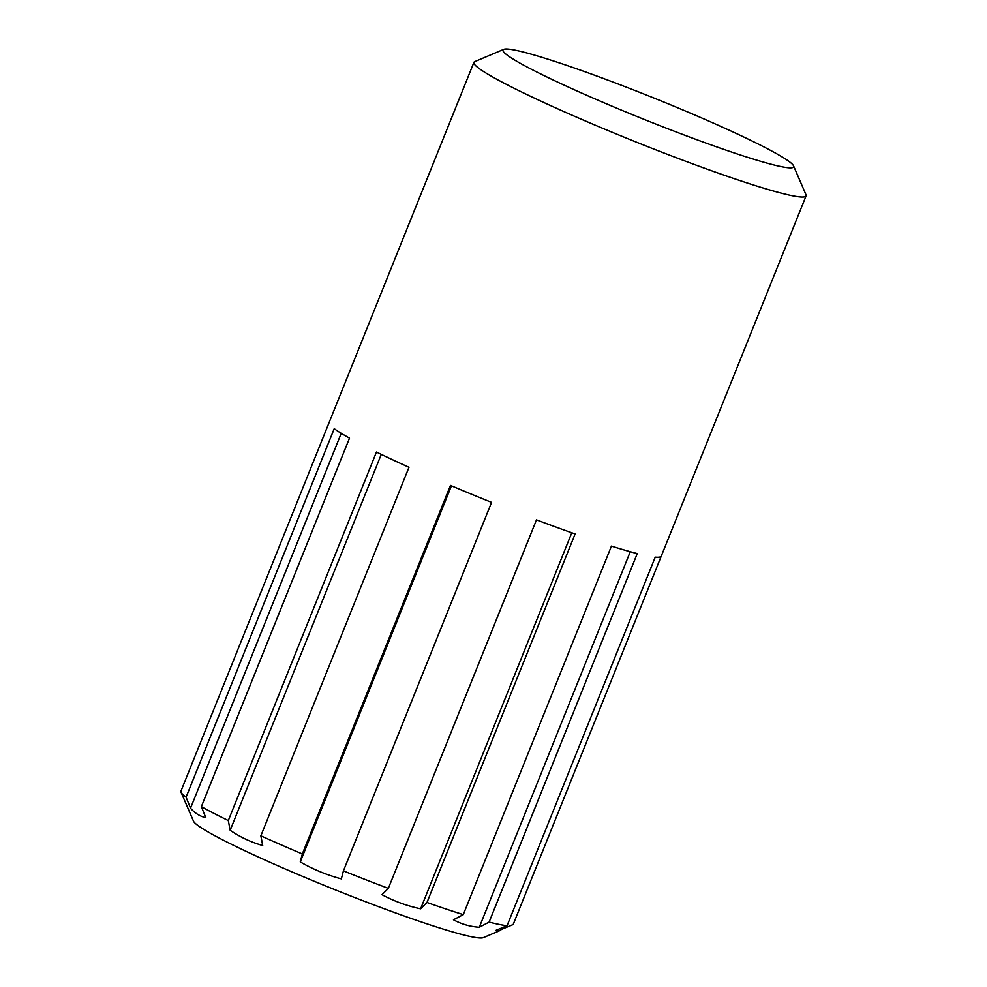<?xml version="1.0" encoding="UTF-8"?>
<svg xmlns="http://www.w3.org/2000/svg" width="987" height="987" viewBox="0 0 987 987"><rect width="100%" height="100%" fill="white"/><g stroke="black" fill="none" stroke-linecap="round" stroke-linejoin="round"><path stroke-width="1.48" d="M793.56 165.865L805.997 194.772A179.005 13.423 -158.1 0 1 806.083 195.895L661.278 556.125A179.005 13.423 -158.1 0 1 655.22 557.161L507.084 925.683L495.56 930.507L499.064 930.975L483.309 937.65A156.637 11.745 -158.1 0 1 355.369 897.788A156.637 11.745 -158.1 0 1 193.477 821.135L181.04 792.228A179.005 13.423 -158.1 0 1 180.917 791.204L329.053 422.695A179.005 13.423 -158.1 0 1 329.09 422.596L473.908 62.366A179.005 13.423 -158.1 0 1 474.747 61.613L503.728 49.35A156.637 11.745 -158.1 0 1 631.668 89.212A156.637 11.745 -158.1 0 1 793.56 165.865A156.637 11.745 -158.1 0 1 664.967 127.644A156.637 11.745 -158.1 0 1 503.728 49.35M661.228 556.224L513.166 924.535L501.643 929.359L502.321 927.669M806.083 195.895A179.005 13.423 -158.1 0 1 659.02 151.085A179.005 13.423 -158.1 0 1 473.908 62.366M507.084 925.683A179.005 13.423 -158.1 0 1 489.108 922.105L637.244 553.596A179.005 13.423 -158.1 0 1 611.434 546.119L463.285 914.628A179.005 13.423 -158.1 0 1 426.976 902.476L575.113 533.955A179.005 13.423 -158.1 0 1 536.484 519.865L388.347 888.374A179.005 13.423 -158.1 0 1 366.066 879.836A179.005 13.423 -158.1 0 1 343.427 870.879L341.342 878.874C326.919 875.05 313.212 869.399 300.258 861.922L302.33 853.94A179.005 13.423 -158.1 0 1 260.852 835.816L262.715 845.514C251.13 842.256 240.285 837.186 230.168 830.277L228.305 820.567A179.005 13.423 -158.1 0 1 201.36 806.65L205.79 817.68C199.966 816.348 194.871 813.189 190.516 808.217L186.087 797.188A179.005 13.423 -158.1 0 1 181.04 792.228M426.976 902.476L420.622 908.793L571.781 532.783M388.347 888.374L381.994 894.691C394.134 901.217 407.014 905.918 420.622 908.793M499.064 930.975L501.643 929.359M489.108 922.105L479.3 927.274L630.261 551.733M463.285 914.628L453.477 919.798C461.348 924.103 469.96 926.608 479.3 927.274M201.36 806.65L349.509 438.142A179.005 13.423 -158.1 0 1 334.235 428.679L186.087 797.188M260.852 835.816L408.988 467.295A179.005 13.423 -158.1 0 1 376.442 452.058L228.305 820.567M343.427 870.879L491.575 502.371A179.005 13.423 -158.1 0 1 450.479 485.431L302.33 853.94M300.258 861.922L451.441 485.838M230.168 830.277L381.266 454.39M190.516 808.217L341.231 433.318"/></g></svg>
